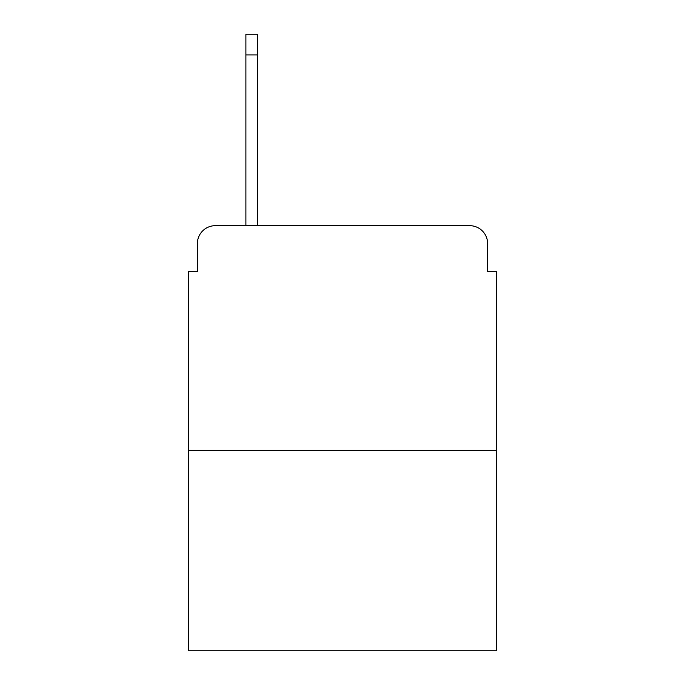 <?xml version="1.0" encoding="UTF-8"?>
<svg xmlns="http://www.w3.org/2000/svg" width="685" height="685" viewBox="0 0 685 685"><rect width="100%" height="100%" fill="white"/><g stroke="black" fill="none" stroke-linecap="round" stroke-linejoin="round"><path stroke-width="1.03" d="M197.366 243.646L197.366 271.5L197.366 243.646A17.973 17.973 0 0 1 215.338 225.673L245.889 225.673L245.889 34.25L257.577 34.25L257.577 54.92L245.889 54.92M496.625 450.345L188.375 450.345L188.375 650.75L496.625 650.75L496.625 271.5L487.634 271.5L487.634 243.646A17.973 17.973 0 0 0 469.662 225.673L215.338 225.673M188.375 450.345L188.375 271.5L197.366 271.5M257.577 54.92L257.577 225.673L272.399 225.673M412.601 225.673L469.662 225.673M487.634 271.5L487.634 243.646"/></g></svg>
